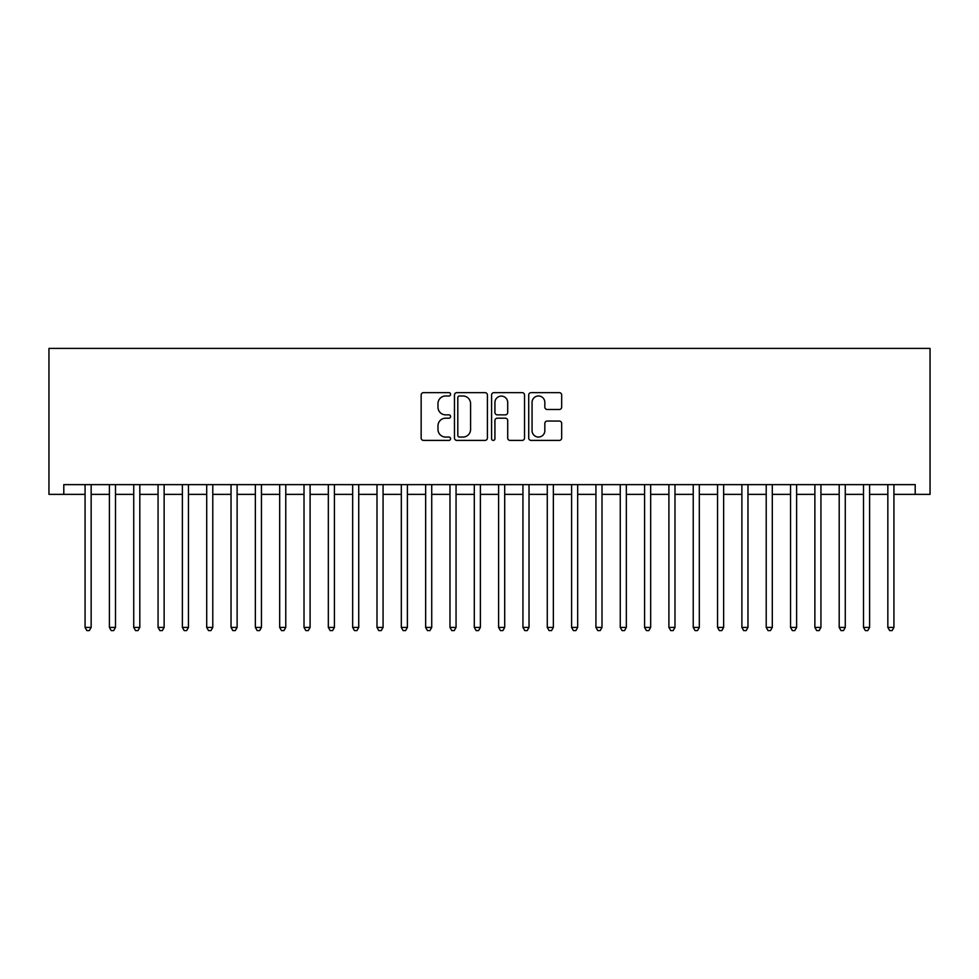 <?xml version="1.0" encoding="UTF-8"?>
<svg xmlns="http://www.w3.org/2000/svg" width="979" height="979" viewBox="0 0 979 979"><rect width="100%" height="100%" fill="white"/><g stroke="black" fill="none" stroke-linecap="round" stroke-linejoin="round"><path stroke-width="1.47" d="M450.585 394.317A1.677 1.677 0 0 0 448.908 392.64L423.54 392.64A2.386 2.386 0 0 0 421.154 395.026L421.154 438.017A2.386 2.386 0 0 0 423.54 440.403L448.908 440.403A1.677 1.677 0 0 0 450.585 438.727A1.677 1.677 0 0 0 448.908 437.05L445.629 437.05A7.636 7.636 0 0 1 437.98 429.414L437.98 425.828A7.636 7.636 0 0 1 445.629 418.192L448.908 418.192A1.677 1.677 0 0 0 450.585 416.516A1.677 1.677 0 0 0 448.908 414.851L445.629 414.851A7.636 7.636 0 0 1 437.98 407.203L437.98 403.629A7.636 7.636 0 0 1 445.629 395.981L448.908 395.981A1.677 1.677 0 0 0 450.585 394.317M559.278 409.479A2.386 2.386 0 0 0 561.677 407.093L561.677 395.026A2.386 2.386 0 0 0 559.278 392.64L531.107 392.64A2.386 2.386 0 0 0 528.721 395.026L528.721 438.017A2.386 2.386 0 0 0 531.107 440.403L559.278 440.403A2.386 2.386 0 0 0 561.677 438.017L561.677 423.442A2.386 2.386 0 0 0 559.278 421.056L547.224 421.056A2.386 2.386 0 0 0 544.838 423.442L544.838 430.674A6.388 6.388 0 0 1 538.45 437.05A6.388 6.388 0 0 1 532.062 430.674L532.062 402.369A6.388 6.388 0 0 1 538.45 395.981A6.388 6.388 0 0 1 544.838 402.369L544.838 407.093A2.386 2.386 0 0 0 547.224 409.479L559.278 409.479M893.925 494.371L915.206 494.371L915.206 484.629L63.794 484.629L63.794 494.371L85.075 494.371M915.206 494.371L930.05 494.371L930.05 348.402L48.95 348.402L48.95 494.371L63.794 494.371M487.407 395.026A2.386 2.386 0 0 0 485.021 392.64L456.85 392.64A2.386 2.386 0 0 0 454.464 395.026L454.464 438.017A2.386 2.386 0 0 0 456.85 440.403L485.021 440.403A2.386 2.386 0 0 0 487.407 438.017L487.407 395.026M493.979 392.64L522.15 392.64A2.386 2.386 0 0 1 524.536 395.026L524.536 438.017A2.386 2.386 0 0 1 522.15 440.403L510.096 440.403A2.386 2.386 0 0 1 507.709 438.017L507.709 420.578A2.386 2.386 0 0 0 505.323 418.192L497.32 418.192A2.386 2.386 0 0 0 494.933 420.578L494.933 438.727A1.677 1.677 0 0 1 493.257 440.403A1.677 1.677 0 0 1 491.593 438.727L491.593 395.026A2.386 2.386 0 0 1 493.979 392.64M91.157 494.371L109.403 494.371M115.485 494.371L133.731 494.371M139.813 494.371L158.06 494.371M164.129 494.371L182.375 494.371M188.457 494.371L206.704 494.371M212.786 494.371L231.032 494.371M237.114 494.371L255.36 494.371M261.442 494.371L279.688 494.371M285.77 494.371L304.016 494.371M310.098 494.371L328.332 494.371M334.414 494.371L352.66 494.371M358.742 494.371L376.988 494.371M383.07 494.371L401.317 494.371M407.399 494.371L425.645 494.371M431.727 494.371L449.973 494.371M456.055 494.371L474.301 494.371M480.383 494.371L498.617 494.371M504.699 494.371L522.945 494.371M529.027 494.371L547.273 494.371M553.355 494.371L571.601 494.371M577.683 494.371L595.93 494.371M602.012 494.371L620.258 494.371M626.34 494.371L644.586 494.371M650.668 494.371L668.902 494.371M674.984 494.371L693.23 494.371M699.312 494.371L717.558 494.371M723.64 494.371L741.886 494.371M747.968 494.371L766.214 494.371M772.296 494.371L790.542 494.371M796.625 494.371L814.871 494.371M820.94 494.371L839.187 494.371M845.269 494.371L863.515 494.371M869.597 494.371L887.843 494.371M459.469 395.981A1.677 1.677 0 0 0 457.805 397.658L457.805 435.386A1.677 1.677 0 0 0 459.469 437.05L462.932 437.05A7.636 7.636 0 0 0 470.581 429.414L470.581 403.629A7.636 7.636 0 0 0 462.932 395.981L459.469 395.981M507.709 402.491A6.388 6.388 0 0 0 501.321 396.103A6.388 6.388 0 0 0 494.933 402.491L494.933 412.465A2.386 2.386 0 0 0 497.32 414.851L505.323 414.851A2.386 2.386 0 0 0 507.709 412.465L507.709 402.491M91.157 484.629L91.157 627.429L85.075 627.429L85.075 484.629M91.157 627.429L89.334 630.598L86.898 630.598L85.075 627.429M115.485 484.629L115.485 627.429L109.403 627.429L109.403 484.629M115.485 627.429L113.662 630.598L111.227 630.598L109.403 627.429M139.813 484.629L139.813 627.429L133.731 627.429L133.731 484.629M139.813 627.429L137.99 630.598L135.555 630.598L133.731 627.429M164.129 484.629L164.129 627.429L158.06 627.429L158.06 484.629M164.129 627.429L162.306 630.598L159.883 630.598L158.06 627.429M188.457 484.629L188.457 627.429L182.375 627.429L182.375 484.629M188.457 627.429L186.634 630.598L184.199 630.598L182.375 627.429M212.786 484.629L212.786 627.429L206.704 627.429L206.704 484.629M212.786 627.429L210.962 630.598L208.527 630.598L206.704 627.429M237.114 484.629L237.114 627.429L231.032 627.429L231.032 484.629M237.114 627.429L235.29 630.598L232.855 630.598L231.032 627.429M261.442 484.629L261.442 627.429L255.36 627.429L255.36 484.629M261.442 627.429L259.619 630.598L257.183 630.598L255.36 627.429M285.77 484.629L285.77 627.429L279.688 627.429L279.688 484.629M285.77 627.429L283.947 630.598L281.511 630.598L279.688 627.429M310.098 484.629L310.098 627.429L304.016 627.429L304.016 484.629M310.098 627.429L308.275 630.598L305.84 630.598L304.016 627.429M334.414 484.629L334.414 627.429L328.332 627.429L328.332 484.629M334.414 627.429L332.591 630.598L330.168 630.598L328.332 627.429M358.742 484.629L358.742 627.429L352.66 627.429L352.66 484.629M358.742 627.429L356.919 630.598L354.484 630.598L352.66 627.429M383.07 484.629L383.07 627.429L376.988 627.429L376.988 484.629M383.07 627.429L381.247 630.598L378.812 630.598L376.988 627.429M407.399 484.629L407.399 627.429L401.317 627.429L401.317 484.629M407.399 627.429L405.575 630.598L403.14 630.598L401.317 627.429M431.727 484.629L431.727 627.429L425.645 627.429L425.645 484.629M431.727 627.429L429.903 630.598L427.468 630.598L425.645 627.429M456.055 484.629L456.055 627.429L449.973 627.429L449.973 484.629M456.055 627.429L454.232 630.598L451.796 630.598L449.973 627.429M480.383 484.629L480.383 627.429L474.301 627.429L474.301 484.629M480.383 627.429L478.547 630.598L476.124 630.598L474.301 627.429M504.699 484.629L504.699 627.429L498.617 627.429L498.617 484.629M504.699 627.429L502.876 630.598L500.453 630.598L498.617 627.429M529.027 484.629L529.027 627.429L522.945 627.429L522.945 484.629M529.027 627.429L527.204 630.598L524.768 630.598L522.945 627.429M553.355 484.629L553.355 627.429L547.273 627.429L547.273 484.629M553.355 627.429L551.532 630.598L549.097 630.598L547.273 627.429M577.683 484.629L577.683 627.429L571.601 627.429L571.601 484.629M577.683 627.429L575.86 630.598L573.425 630.598L571.601 627.429M602.012 484.629L602.012 627.429L595.93 627.429L595.93 484.629M602.012 627.429L600.188 630.598L597.753 630.598L595.93 627.429M626.34 484.629L626.34 627.429L620.258 627.429L620.258 484.629M626.34 627.429L624.516 630.598L622.081 630.598L620.258 627.429M650.668 484.629L650.668 627.429L644.586 627.429L644.586 484.629M650.668 627.429L648.832 630.598L646.409 630.598L644.586 627.429M674.984 484.629L674.984 627.429L668.902 627.429L668.902 484.629M674.984 627.429L673.16 630.598L670.725 630.598L668.902 627.429M699.312 484.629L699.312 627.429L693.23 627.429L693.23 484.629M699.312 627.429L697.489 630.598L695.053 630.598L693.23 627.429M723.64 484.629L723.64 627.429L717.558 627.429L717.558 484.629M723.64 627.429L721.817 630.598L719.381 630.598L717.558 627.429M747.968 484.629L747.968 627.429L741.886 627.429L741.886 484.629M747.968 627.429L746.145 630.598L743.71 630.598L741.886 627.429M772.296 484.629L772.296 627.429L766.214 627.429L766.214 484.629M772.296 627.429L770.473 630.598L768.038 630.598L766.214 627.429M796.625 484.629L796.625 627.429L790.542 627.429L790.542 484.629M796.625 627.429L794.801 630.598L792.366 630.598L790.542 627.429M820.94 484.629L820.94 627.429L814.871 627.429L814.871 484.629M820.94 627.429L819.117 630.598L816.694 630.598L814.871 627.429M845.269 484.629L845.269 627.429L839.187 627.429L839.187 484.629M845.269 627.429L843.445 630.598L841.01 630.598L839.187 627.429M869.597 484.629L869.597 627.429L863.515 627.429L863.515 484.629M869.597 627.429L867.773 630.598L865.338 630.598L863.515 627.429M893.925 484.629L893.925 627.429L887.843 627.429L887.843 484.629M893.925 627.429L892.102 630.598L889.666 630.598L887.843 627.429"/></g></svg>
